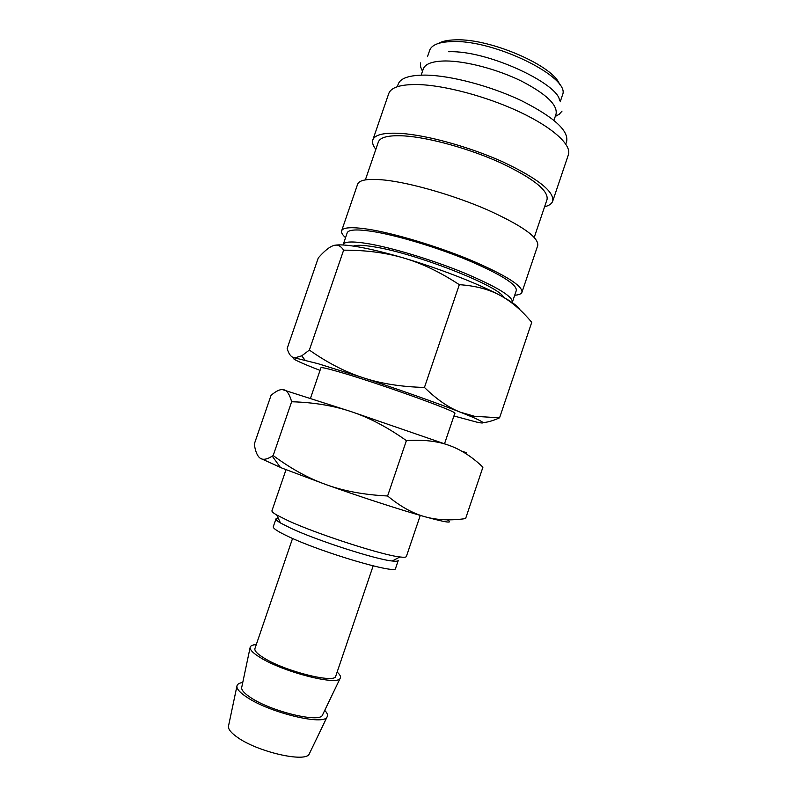 <?xml version="1.0" encoding="UTF-8"?>
<svg xmlns="http://www.w3.org/2000/svg" width="797" height="797" viewBox="0 0 797 797"><rect width="100%" height="100%" fill="white"/><g stroke="black" fill="none" stroke-linecap="round" stroke-linejoin="round"><path stroke-width="1.2" d="M343.178 244.53C344.344 241.471 352.573 241.172 367.845 243.633C391.885 247.648 431.795 259.683 463.426 272.614C496.471 286.571 512.79 296.414 512.381 302.133L516.326 290.447C516.864 284.36 500.646 274.248 467.67 260.121C436.098 247.05 396.169 235.115 372.04 231.379C356.717 229.088 348.428 229.586 347.173 232.863L343.079 244.978M514.713 295.239C518.927 294.93 521.348 293.914 521.975 292.22L537.736 245.526C538.882 237.456 521.985 225.511 487.047 209.691C453.533 195.145 410.734 182.852 384.722 180.062C368.284 178.418 359.248 179.803 357.624 184.217L341.624 230.821C341.086 232.555 342.391 234.826 345.539 237.645M521.975 292.22C522.583 285.734 505.268 274.945 470.021 259.842C436.258 245.875 393.549 233.132 367.895 229.187C351.686 226.796 342.929 227.334 341.624 230.821M534.249 237.386L547.051 199.489C548.575 190.493 533.123 178.269 500.685 162.827C469.572 148.72 429.493 137.592 404.717 135.938C388.966 135.022 380.169 137.054 378.336 142.055L365.355 179.893M544.6 206.762C549.073 205.626 551.773 203.773 552.71 201.183L568.391 154.728C571.838 145.154 553.238 127.819 520.142 112.178C487.106 96.527 444.138 85.1 417.449 84.532C400.552 84.343 390.988 87.351 388.737 93.578L372.817 139.943C371.98 142.563 372.986 145.682 375.845 149.308M552.71 201.183C554.363 191.599 537.865 178.558 503.216 162.05C469.931 146.977 427.053 135.101 400.712 133.398C384.044 132.461 374.749 134.643 372.817 139.943M565.77 144.058L566.637 141.497C568.789 130.648 553.825 117.089 521.736 100.82C490.912 86.056 450.733 75.426 425.548 75.107C409.528 75.057 400.413 78.076 398.201 84.153L397.314 86.714M553.945 120.327L556.037 114.16C557.84 105.005 546.224 93.946 521.208 80.975C497.218 69.229 465.856 60.99 445.732 60.961C432.691 61.08 425.209 63.75 423.277 68.97L421.175 75.127M559.643 84.731C554.662 66.41 490.583 38.306 455.784 39.85C448.004 39.989 442.205 41.185 438.38 43.446M560.211 101.807L562.533 94.873C570.971 77.558 494.598 39.651 452.367 41.564C439.775 41.872 432.293 44.592 429.902 49.723L427.511 56.627M324.738 710.376C327.348 713.106 328.115 715.317 327.029 717.011C323.801 725.788 269.585 712.697 246.96 697.275C240.166 692.812 236.819 689.166 236.888 686.337C237.068 684.324 239.02 683.039 242.756 682.461M309.625 753.195L309.236 753.992C305.759 762.938 257.212 751.86 237.227 737.185C231.22 732.941 228.281 729.375 228.42 726.485L228.6 725.619M337.131 672.1C340.14 674.75 341.156 676.832 340.15 678.347C337.52 685.888 283.473 672.12 260.48 657.684C253.556 653.48 250.099 650.143 250.089 647.682C250.218 645.879 252.28 644.843 256.295 644.574M322.725 714.56L322.387 715.258C319.438 723.098 271.05 711.412 250.736 697.624C244.599 693.609 241.571 690.322 241.64 687.771L241.8 687.014M373.155 565.89L335.766 676.125C335.497 683.836 285.585 671.532 264.205 658.153C257.381 653.998 254.293 650.82 254.92 648.599L292.559 538.453M275.981 518.847L273.281 526.717C272.863 528.341 277.864 531.609 288.275 536.511C321.849 552.59 397.414 574.767 395.581 568.351L398.251 560.47C397.972 561.267 395.95 561.447 392.204 560.998C375.985 559.504 317.515 540.685 291.074 528.341L280.444 522.952C277.197 521.019 275.712 519.644 275.981 518.847L278.193 518.08M420.278 515.41L406.37 556.505C406.091 557.322 403.94 557.472 399.925 556.964C382.391 555.19 317.575 534.259 288.464 520.849L276.788 515.041C273.301 512.999 271.687 511.564 271.956 510.747L286.013 469.702M444.527 443.75L454.808 413.354C459.65 412.418 378.246 383.108 339.373 371.97C327.447 368.513 321.291 367.118 320.932 367.776L310.531 398.131M453.921 415.964L476.765 422.131C486.29 424.193 484.755 422.48 472.163 417L460.367 412.188C437.822 403.272 397.952 389.135 362.974 377.698C345.171 371.91 327.308 362.695 309.366 350.062L301.754 355.821L294.751 357.883C289.56 357.674 297.998 361.838 320.035 370.386M482.922 422.579C487.475 422.36 493.024 420.766 499.57 417.807L474.623 416.313L460.367 412.188C448.741 407.735 436.766 399.486 424.442 387.442C401.18 386.834 380.697 383.586 362.974 377.698L317.883 363.651L294.751 357.883C291.363 357.494 288.833 354.366 287.149 348.508L318.282 257.899L320.563 255.409C325.545 250.089 329.789 246.831 333.285 245.645C337.261 244.201 340.708 245.715 343.627 250.178C365.863 250.099 385.917 252.719 403.8 258.039C421.683 263.249 440.193 272.126 459.321 284.678C475.321 285.744 488.85 289.271 499.898 295.279C478.33 283.712 439.017 268.4 403.8 258.039C385.897 252.769 370.595 249.033 357.913 246.821C347.024 244.968 339.353 244.44 334.909 245.237M353.36 246.094C356.588 244.828 363.502 245.087 374.112 246.851C415.845 253.257 500.586 286.661 503.415 297.251M520.023 309.874C518.329 306.427 511.624 301.565 499.898 295.279C511.056 301.206 521.676 310.222 531.738 322.347L499.57 417.807M459.321 284.678L424.442 387.442M343.627 250.178L309.366 350.062M449.139 445.393C460.925 449.608 472.193 456.87 482.922 467.191L465.597 518.588C451.032 520.68 437.852 520.162 426.056 517.044L425 516.755C412.936 513.497 400.463 506.573 387.601 495.983C364.448 494.847 344.065 491.101 326.441 484.745C308.748 478.479 290.995 468.746 273.182 455.545L272.255 456.143C266.965 459.441 262.97 460.138 260.28 458.255C257.411 456.332 255.409 451.64 254.273 444.148L271.04 395.382C276.31 390.799 280.574 388.926 283.802 389.753C287.05 390.47 289.66 394.475 291.632 401.748C313.719 402.375 333.634 405.693 351.367 411.69C369.111 417.568 387.452 427.212 406.39 440.621C423.197 439.496 437.453 441.09 449.139 445.393L351.367 411.69L282.258 389.554M447.336 519.833C453.543 523.549 446.45 522.613 426.046 517.044L425 516.755C401.568 510.219 361.21 497.139 326.441 484.745L282.078 468.138L260.28 458.255M461.921 451.261L466.464 452.656L463.127 451.959M406.39 440.621L387.601 495.983M291.632 401.748L273.182 455.545M559.474 100.651C559.653 84.542 487.884 49.972 448.761 51.765M228.42 726.485L236.888 686.337M241.64 687.771L250.089 647.682M280.444 522.952L276.788 515.041M304.962 360.075L301.754 355.821M420.398 62.893L420.667 67.058L422.49 71.272M562.024 111.102L559.265 114.24L555.25 116.472M472.163 417L474.623 416.313M392.204 560.998L399.925 556.964M322.387 715.258L340.15 678.347M309.236 753.992L327.029 717.011M280.444 467.48L272.255 456.143"/></g></svg>
